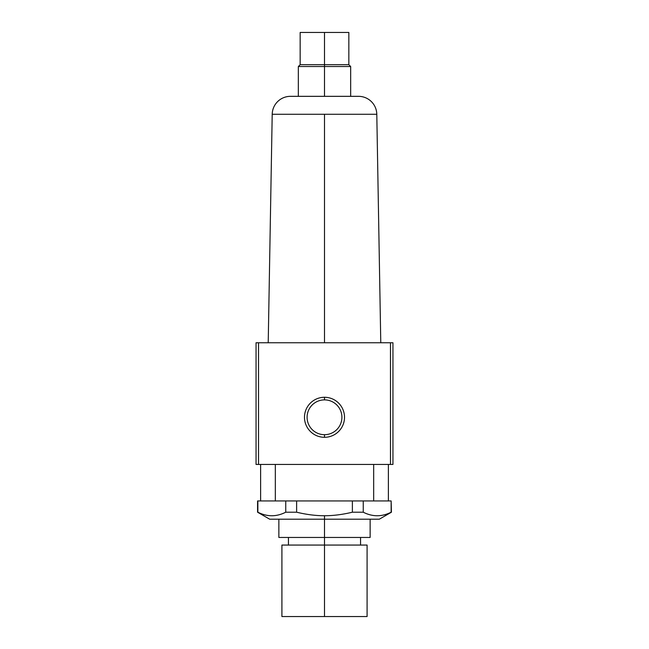 <?xml version="1.0" encoding="UTF-8"?>
<svg xmlns="http://www.w3.org/2000/svg" width="649" height="649" viewBox="0 0 649 649"><rect width="100%" height="100%" fill="white"/><g stroke="black" fill="none" stroke-linecap="round" stroke-linejoin="round"><path stroke-width="0.97" d="M324.5 399.881L324.5 397.277A20.014 20.014 0 0 0 304.486 417.291A20.014 20.014 0 0 0 324.5 437.296L324.5 434.692A17.409 17.409 0 0 1 307.091 417.291A17.409 17.409 0 0 1 324.5 399.881A17.409 17.409 0 0 0 307.091 417.291A17.409 17.409 0 0 0 324.5 434.692A17.409 17.409 0 0 0 341.909 417.291A17.409 17.409 0 0 0 324.5 399.881A17.409 17.409 0 0 1 341.909 417.291A17.409 17.409 0 0 1 324.5 434.692L324.5 437.296A20.014 20.014 0 0 1 304.486 417.291A20.014 20.014 0 0 1 324.5 397.277A20.014 20.014 0 0 1 344.514 417.291A20.014 20.014 0 0 1 324.5 437.296A20.014 20.014 0 0 0 344.514 417.291A20.014 20.014 0 0 0 324.5 397.277L324.5 399.881M309.703 32.45L324.5 32.45L324.5 96.336L358.54 96.336A18.253 18.253 0 0 1 376.793 114.273L324.5 114.273L324.5 342.753L324.5 114.273L272.207 114.273L376.793 114.273A18.253 18.253 0 0 0 358.54 96.336L290.46 96.336A18.253 18.253 0 0 0 272.207 114.273A18.253 18.253 0 0 1 290.46 96.336L324.5 96.336L324.5 66.523L298.337 66.523L324.5 66.523L324.5 64.697L300.163 64.697L324.5 64.697L324.5 32.45L300.163 32.45L300.163 64.697L298.337 66.523L298.337 96.336M278.867 519.2L278.867 537.453L324.5 537.453L324.5 616.55L324.5 545.063L281.909 545.063L281.909 616.55L367.091 616.55L367.091 545.063L324.5 545.063L324.5 515.72C315.876 515.76 306.588 514.592 296.617 512.207L285.747 512.207C276.458 516.92 267.161 516.92 257.864 512.207L257.864 512.207C267.161 516.92 276.458 516.92 285.747 512.207L285.747 500.947L285.747 512.207L296.617 512.207C306.588 514.592 315.876 515.76 324.5 515.72C333.124 515.76 342.412 514.592 352.383 512.207L352.383 500.947L352.383 512.207C342.412 514.592 333.124 515.76 324.5 515.72L324.5 519.2L379.308 519.2L391.428 512.207L391.136 500.947L257.864 500.947L257.864 512.207L257.572 500.947L257.572 512.207L269.692 519.2L324.5 519.2L324.5 537.453L370.133 537.453L370.133 519.2L324.5 519.2M363.253 500.947L363.253 512.207C372.542 516.92 381.839 516.92 391.136 512.207C381.839 516.92 372.542 516.92 363.253 512.207L352.383 512.207L363.253 512.207L363.253 500.947M296.617 500.947L296.617 512.207L296.617 500.947M257.864 500.947L260.614 500.947L260.614 464.441L260.614 500.947L275.33 500.947L275.33 464.441L275.33 500.947L373.67 500.947L373.67 464.441L373.67 500.947L391.136 500.947L391.136 512.207L391.136 500.947M360.552 545.063L360.552 537.453L324.5 537.453M288.448 537.453L288.448 545.063L324.5 545.063M324.5 616.55L367.091 616.55L324.5 616.55M388.386 500.947L388.386 464.441L388.386 500.947M392.945 464.441L256.047 464.441L390.479 464.441L390.479 342.753L258.521 342.753L258.521 464.441L258.521 342.753L256.047 342.753L390.479 342.753L390.479 464.441L392.945 464.441L392.945 342.753L390.479 342.753L392.945 342.753L392.945 464.441M324.5 64.697L348.838 64.697L324.5 64.697M350.663 96.336L350.663 66.523L324.5 66.523L350.663 66.523L348.838 64.697L348.838 32.45L324.5 32.45M256.055 464.441L256.055 342.753L256.055 464.441M272.207 114.273L268.215 342.753M380.776 342.753L376.793 114.273"/></g></svg>
